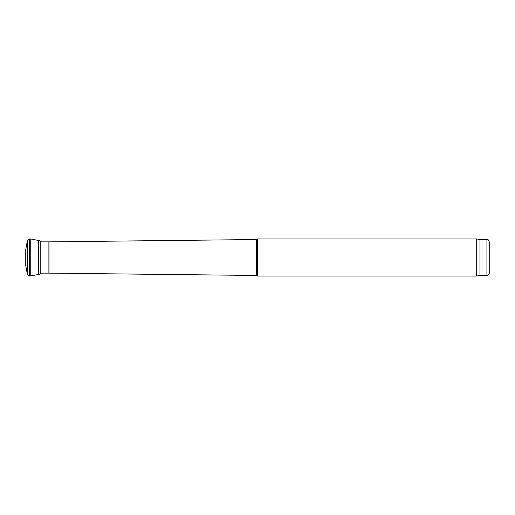<?xml version="1.0" encoding="UTF-8"?>
<svg xmlns="http://www.w3.org/2000/svg" width="515" height="515" viewBox="0 0 515 515"><rect width="100%" height="100%" fill="white"/><g stroke="black" fill="none" stroke-linecap="round" stroke-linejoin="round"><path stroke-width="0.77" d="M27.102 242.114L25.75 249.402L25.75 265.598L27.102 272.886L27.102 242.114L27.52 240.344L27.52 274.656L27.102 272.886L27.52 274.656L29.316 276.04L38.413 274.553L40.221 274.115L41.451 273.143M27.52 240.344L29.316 238.96L30.745 238.986L30.745 276.014M30.745 238.986L38.413 240.447L38.413 274.553M256.496 275.461L256.496 239.539L257.5 238.96L257.5 276.04L256.496 275.461L48.951 273.143L48.951 241.857L256.496 239.539M489.25 273.143L489.25 241.857L489.25 273.143C489.115 274.553 488.342 275.325 486.933 275.461L479.98 275.461L476.697 276.04L257.5 276.04M476.697 276.04L476.697 238.96L257.5 238.96M479.98 275.461L479.98 239.539L476.697 238.96M48.951 273.143L40.221 273.143M29.316 238.96L29.316 276.04M38.413 240.447L40.221 240.885L40.221 274.115M486.933 275.461L486.933 239.539L479.98 239.539M48.899 273.143L48.899 241.857L40.221 241.857M40.221 240.885L41.451 241.857M486.933 239.539C487.641 240.035 488.065 238.587 489.25 241.857"/></g></svg>
